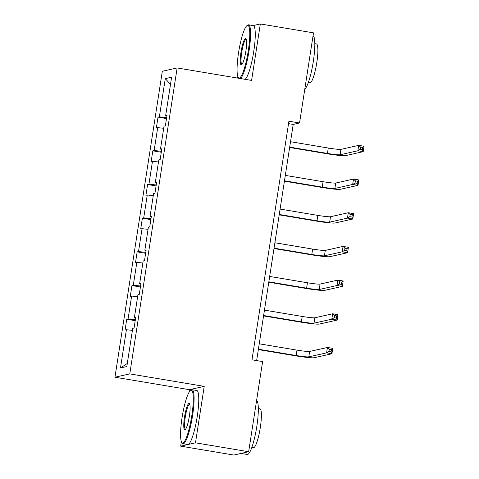<?xml version="1.0" encoding="UTF-8"?>
<svg xmlns="http://www.w3.org/2000/svg" width="479" height="479" viewBox="0 0 479 479"><rect width="100%" height="100%" fill="white"/><g stroke="black" fill="none" stroke-linecap="round" stroke-linejoin="round"><path stroke-width="0.72" d="M181.373 441.578L180.667 446.147L195.486 442.818L204.222 386.361L189.409 389.684L188.983 392.415M189.409 389.684L114.96 377.218L162.321 71.269L177.14 67.946L129.773 373.889L114.96 377.218M237.865 76.688L237.65 78.077M180.667 446.147L233.848 455.05L248.661 451.727L262.618 361.579L251.984 359.801L288.915 121.217L299.549 123.001L313.506 32.853L260.331 23.95L253.098 25.573M195.486 442.818L248.661 451.727M132.414 330.366L126.408 329.738L125.067 330.037L126.737 319.242L135.216 320.661M127.294 363.453L120.492 367.95L126.408 329.738M135.359 319.709L128.079 318.942L126.737 319.242M128.079 318.942L131.623 296.052L130.282 296.351L131.953 285.556L140.425 286.981M140.575 286.023L133.294 285.256L131.953 285.556M133.294 285.256L136.832 262.372L135.491 262.672L137.162 251.876L145.64 253.295M145.79 252.343L138.509 251.577L137.162 251.876M138.509 251.577L142.047 228.687L140.706 228.992L142.377 218.196L150.855 219.616M151.005 218.658L143.718 217.891L142.377 218.196M143.718 217.891L147.263 195.007L145.921 195.306L147.592 184.511L156.07 185.93M156.22 184.978L148.933 184.211L147.592 184.511M148.933 184.211L152.478 161.321L151.136 161.627L152.807 150.831L161.285 152.25M161.435 151.298L154.148 150.526L152.807 150.831M154.148 150.526L157.693 127.642L156.352 127.941L158.022 117.145L166.5 118.564M166.644 117.612L159.363 116.846L158.022 117.145M159.363 116.846L165.279 78.628L171.608 77.209L165.692 115.427L167.033 115.128L165.363 125.923L164.022 126.222L160.477 149.107L161.818 148.807L160.148 159.603L158.806 159.902L155.262 182.792L156.603 182.487L154.933 193.282L153.591 193.588L150.047 216.472L151.388 216.173L149.717 226.968L148.376 227.268L144.832 250.158L146.173 249.852L144.502 260.648L143.161 260.953L139.617 283.837L140.958 283.538L139.287 294.334L137.946 294.633L134.401 317.517L135.749 317.218L134.072 328.013L132.731 328.319L126.815 366.531L120.492 367.95M135.647 317.84L134.401 317.517M137.629 296.687L131.623 296.052M140.862 284.161L139.617 283.837M142.844 263.007L136.832 262.372M146.077 250.475L144.832 250.158M148.059 229.321L142.047 228.687M151.292 216.795L150.047 216.472M153.274 195.642L147.263 195.007M156.507 183.11L155.262 182.792M158.489 161.956L152.478 161.321M161.722 149.43L160.477 149.107M163.698 128.276L157.693 127.642M166.937 115.75L165.692 115.427M204.222 386.361L129.773 373.889M177.14 67.946L251.589 80.412L260.331 23.95M256.648 360.579L293.202 124.42L299.549 123.001M288.538 123.642L293.202 124.42M170.494 84.394L165.279 78.628M289.693 147.113L327.45 153.43A10.951 0.76 -171.2 0 0 340.09 154.765L357.891 150.771L358.723 145.371L364.04 146.263L363.208 151.657L345.407 155.657A16.424 1.144 8.8 0 1 326.45 153.657L289.633 147.49M290.525 141.712L328.289 148.035A10.951 0.76 -171.2 0 0 340.922 149.364L358.723 145.371L360.591 147.143L360.256 149.298L362.381 149.658L362.717 147.496L360.591 147.143M362.381 149.658L363.208 151.657L357.891 150.771L360.256 149.298M362.717 147.496L364.04 146.263M248.308 50.612A26.722 4.646 -80.5 0 0 246.96 25.638A26.722 4.646 -80.5 0 0 238.536 52.81A26.722 4.646 -80.5 0 0 238.273 77.514A26.722 4.646 -80.5 0 0 248.308 50.612M246.96 25.638L247.685 25.106A27.375 4.766 99.5 0 1 248.583 24.818A27.375 4.766 99.5 0 1 249.068 50.696A27.375 4.766 99.5 0 1 240.428 78.544M245.865 51.163A13.358 2.323 99.5 0 1 241.656 64.749A13.358 2.323 99.5 0 1 240.979 52.259A13.358 2.323 99.5 0 1 246.002 38.811A13.358 2.323 99.5 0 1 245.865 51.163M246.236 39.308A12.705 2.209 -80.5 0 0 246.158 39.29A12.705 2.209 -80.5 0 0 241.739 52.337A12.705 2.209 -80.5 0 0 241.967 64.348A12.705 2.209 -80.5 0 0 242.039 64.354M313.074 35.656A27.375 4.766 99.5 0 1 313.308 61.45A27.375 4.766 99.5 0 1 304.782 89.214M314.817 43.679L316.451 43.954A19.711 3.431 99.5 0 1 316.799 62.587A19.711 3.431 99.5 0 1 309.937 82.837L308.308 82.562M248.583 24.818L253.265 25.603A27.375 4.766 99.5 0 1 253.75 51.481A27.375 4.766 99.5 0 1 245.11 79.328M238.793 78.269A27.375 4.766 99.5 0 1 238.782 78.257L238.273 77.514M191.822 415.509A26.722 4.646 -80.5 0 0 190.468 390.529A26.722 4.646 -80.5 0 0 182.05 417.7A26.722 4.646 -80.5 0 0 181.781 442.404A26.722 4.646 -80.5 0 0 191.822 415.509M190.468 390.529L191.193 389.996A27.375 4.766 99.5 0 1 192.097 389.708A27.375 4.766 99.5 0 1 192.582 415.586A27.375 4.766 99.5 0 1 183.05 443.71A27.375 4.766 99.5 0 1 182.295 443.147L181.781 442.404M189.379 416.053A13.358 2.323 99.5 0 1 185.169 429.639A13.358 2.323 99.5 0 1 184.493 417.149A13.358 2.323 99.5 0 1 189.51 403.701A13.358 2.323 99.5 0 1 189.379 416.053M189.744 404.204A12.705 2.209 -80.5 0 0 189.672 404.18A12.705 2.209 -80.5 0 0 185.253 417.233A12.705 2.209 -80.5 0 0 185.475 429.238A12.705 2.209 -80.5 0 0 185.553 429.244M256.582 400.552A27.375 4.766 99.5 0 1 256.822 426.346A27.375 4.766 99.5 0 1 247.29 454.469L241.973 453.577A27.375 4.766 99.5 0 1 241.494 453.332M258.331 408.575L259.959 408.844A19.711 3.431 99.5 0 1 260.313 427.478A19.711 3.431 99.5 0 1 253.451 447.727L251.816 447.452M192.097 389.708L196.773 390.493A27.375 4.766 99.5 0 1 197.258 416.371A27.375 4.766 99.5 0 1 187.732 444.494L183.05 443.71M243.278 452.936A27.375 4.766 99.5 0 1 241.973 453.577M284.478 180.793L322.235 187.115A10.951 0.76 -171.2 0 0 334.875 188.445L352.676 184.451L353.508 179.056L358.825 179.942L357.993 185.343L340.192 189.337A16.424 1.144 8.8 0 1 321.235 187.337L284.418 181.176M285.316 175.392L323.074 181.715A10.951 0.76 -171.2 0 0 335.707 183.05L353.508 179.056L355.376 180.822L355.041 182.984L357.166 183.337L357.502 181.182L355.376 180.822M357.166 183.337L357.993 185.343L352.676 184.451L355.041 182.984M357.502 181.182L358.825 179.942M279.263 214.472L317.02 220.795A10.951 0.76 -171.2 0 0 329.66 222.13L347.461 218.137L348.293 212.736L353.616 213.628L352.778 219.023L334.977 223.022A16.424 1.144 8.8 0 1 316.02 221.023L279.203 214.855M280.101 209.078L317.858 215.4A10.951 0.76 -171.2 0 0 330.498 216.73L348.293 212.736L350.161 214.508L349.826 216.664L351.951 217.023L352.287 214.861L350.161 214.508M351.951 217.023L352.778 219.023L347.461 218.137L349.826 216.664M352.287 214.861L353.616 213.628M274.048 248.158L311.805 254.481A10.951 0.76 -171.2 0 0 324.445 255.81L342.245 251.816L343.078 246.422L348.401 247.308L347.562 252.708L329.762 256.702A16.424 1.144 8.8 0 1 310.805 254.702L273.988 248.541M274.886 242.757L312.643 249.08A10.951 0.76 -171.2 0 0 325.283 250.415L343.078 246.422L344.946 248.188L344.611 250.349L346.736 250.703L347.071 248.547L344.946 248.188M346.736 250.703L347.562 252.708L342.245 251.816L344.611 250.349M347.071 248.547L348.401 247.308M268.833 281.838L306.596 288.16A10.951 0.76 -171.2 0 0 319.23 289.496L337.03 285.496L337.869 280.101L343.186 280.993L342.347 286.388L324.546 290.382A16.424 1.144 8.8 0 1 305.59 288.388L268.779 282.221M269.671 276.443L307.428 282.766A10.951 0.76 -171.2 0 0 320.068 284.095L337.869 280.101L339.731 281.874L339.395 284.029L341.527 284.388L341.856 282.227L339.731 281.874M341.527 284.388L342.347 286.388L337.03 285.496L339.395 284.029M341.856 282.227L343.186 280.993M263.624 315.523L301.381 321.846A10.951 0.76 -171.2 0 0 314.014 323.175L331.815 319.182L332.654 313.781L337.97 314.673L337.132 320.074L319.337 324.067A16.424 1.144 8.8 0 1 300.381 322.068L263.564 315.906M264.456 310.123L302.213 316.445A10.951 0.76 -171.2 0 0 314.853 317.781L332.654 313.781L334.516 315.553L334.18 317.715L336.312 318.068L336.647 315.906L334.516 315.553M336.312 318.068L337.132 320.074L331.815 319.182L334.18 317.715M336.647 315.906L337.97 314.673M258.409 349.203L296.166 355.526A10.951 0.76 -171.2 0 0 308.805 356.861L326.6 352.861L327.438 347.467L332.755 348.359L331.917 353.753L314.122 357.747A16.424 1.144 8.8 0 1 295.166 355.753L258.349 349.586M259.241 343.808L296.998 350.131A10.951 0.76 -171.2 0 0 309.638 351.46L327.438 347.467L329.301 349.233L328.971 351.394L331.097 351.754L331.432 349.592L329.301 349.233M331.097 351.754L331.917 353.753L326.6 352.861L328.971 351.394M331.432 349.592L332.755 348.359M328.289 148.035L327.45 153.43M340.922 149.364L340.09 154.765M323.074 181.715L322.235 187.115M335.707 183.05L334.875 188.445M317.858 215.4L317.02 220.795M330.498 216.73L329.66 222.13M312.643 249.08L311.805 254.481M325.283 250.415L324.445 255.81M307.428 282.766L306.596 288.16M320.068 284.095L319.23 289.496M302.213 316.445L301.381 321.846M314.853 317.781L314.014 323.175M296.998 350.131L296.166 355.526M309.638 351.46L308.805 356.861"/></g></svg>
